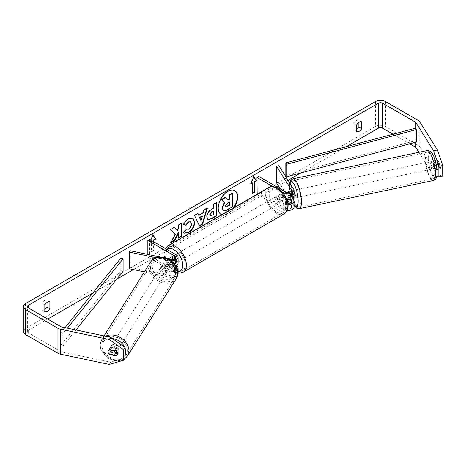 <?xml version="1.0" encoding="UTF-8"?>
<svg xmlns="http://www.w3.org/2000/svg" width="466" height="466" viewBox="0 0 466 466"><rect width="100%" height="100%" fill="white"/><g stroke="black" fill="none" stroke-linecap="round" stroke-linejoin="round"><path stroke-width="0.35" stroke-dasharray="2.33 1.75" d="M292.933 198.225A3.821 1.066 78.1 0 1 291.396 195.05L288.524 195.656A3.821 1.066 78.1 0 1 288.192 193.046A3.821 1.066 78.1 0 1 288.221 192.406A3.821 1.066 78.1 0 0 288.192 193.046A3.821 1.066 78.1 0 0 288.71 196.372L291.104 195.871A3.821 1.066 78.1 0 1 290.58 192.545A3.821 1.066 78.1 0 1 291.104 190.879L293.685 194.969A6.11 3.53 180 0 1 294.052 196.174M288.71 191.38L291.104 190.879L288.71 191.38M292.695 198.394L291.104 195.871M278.889 165.68L278.889 182.317L293.685 205.78A6.11 3.53 180 0 1 294.052 206.986M286.776 199.64A6.11 3.53 180 0 1 283.619 198.673L278.033 195.446A3.821 2.208 -120 0 0 277.748 195.569A3.821 2.208 -120 0 0 278.033 200.438L283.619 203.659A6.11 3.53 0 0 0 287.912 204.696M287.097 210.481A6.11 3.53 180 0 1 283.619 209.484L257.174 194.217M289.27 203.077L291.291 206.287A3.565 2.056 180 0 1 291.506 206.986A3.565 2.056 180 0 1 289.304 208.89A3.565 2.056 180 0 1 285.419 208.442L258.77 193.058L256.964 194.095M289.27 192.266L291.291 195.47A3.565 2.056 180 0 1 291.506 196.174A3.565 2.056 180 0 1 289.304 198.079A3.565 2.056 180 0 1 285.419 197.631L279.839 194.409A3.821 2.208 -120 0 0 279.548 194.532A3.821 2.208 -120 0 0 279.839 199.396L285.419 202.623A3.565 2.056 0 0 0 287.726 203.223M258.77 176.422L258.77 193.058M282.396 192.143L272.773 186.586M276.495 182.818L278.889 182.317M280.305 188.852L287.12 199.675M290.592 199.355L288.71 196.372M279.839 194.409L278.033 195.446M279.839 199.396L278.033 200.438M168.878 258.846L172.542 260.966A3.821 2.208 60 0 1 172.542 265.125L168.517 262.801A3.821 2.208 60 0 1 168.389 258.747A3.821 2.208 -120 0 0 168.908 263.441L174.494 266.663A3.565 2.056 180 0 1 175.536 268.119A3.565 2.056 180 0 1 170.748 270.053L163.665 268.567A3.821 2.93 32.2 0 1 162.232 265.771A3.821 2.93 32.2 0 1 162.587 264.484A3.821 2.93 32.2 0 1 163.665 263.575L170.748 265.067A3.565 2.056 0 0 0 175.536 263.127A3.565 2.056 0 0 0 174.494 261.676L170.008 259.084M163.665 268.567L162.797 269.948A3.821 2.93 32.2 0 1 161.358 267.152A3.821 2.93 32.2 0 1 161.719 265.865A3.821 2.93 32.2 0 1 162.797 264.956L169.88 266.447A6.11 3.53 0 0 0 175.816 265.87M177.459 269.674A6.11 3.53 180 0 1 169.88 271.433L162.797 269.948M156.366 257.785L169.88 260.622A6.11 3.53 0 0 0 171.168 260.803M144.373 271.899L169.88 277.258A6.11 3.53 0 0 0 177.645 275.249M178.082 273.944A6.11 3.53 0 0 0 176.294 271.445L149.638 256.061L147.839 257.098L174.494 272.488A3.565 2.056 0 0 1 175.536 273.944A3.565 2.056 0 0 1 170.748 275.878L130.107 267.338L129.239 268.719M160.799 257.15L166.997 258.455M147.839 254.424L147.839 257.098M149.638 239.425L149.638 256.061M178.082 263.127A6.11 3.53 0 0 0 176.294 260.634L170.707 257.413A3.821 2.208 -120 0 0 170.422 257.535A3.821 2.208 -120 0 0 170.707 262.405L176.294 265.626L176.294 271.445M130.107 250.702L130.107 267.338M168.908 258.449L170.707 257.413M168.908 263.441L170.707 262.405M163.665 263.575L162.797 264.956M110.145 348.387A3.821 2.93 32.2 0 1 110.506 347.106A3.821 2.93 32.2 0 1 114.537 346.273A3.821 2.93 32.2 0 1 117.327 349.896A3.821 2.93 32.2 0 1 116.966 351.183A3.821 2.93 32.2 0 1 112.935 352.016A3.821 2.93 32.2 0 1 110.145 348.387M108.968 353.979L110.535 351.492A3.821 2.93 32.2 0 0 115.888 352.616L114.321 355.104M114.554 350.578L115.888 348.457A3.821 2.93 32.2 0 0 110.535 347.333L108.968 349.82M160.665 268.253A3.821 2.93 32.2 0 1 161.02 266.971A3.821 2.93 32.2 0 1 165.057 266.138A3.821 2.93 32.2 0 1 167.842 269.762A3.821 2.93 32.2 0 1 167.486 271.049A3.821 2.93 32.2 0 1 163.45 271.882A3.821 2.93 32.2 0 1 160.665 268.253M169.408 267.28A3.821 2.93 32.2 0 1 169.053 268.562A3.821 2.93 32.2 0 1 168.494 269.167L167.451 270.822A3.821 2.93 32.2 0 1 162.098 269.697L163.147 268.037A3.821 2.93 32.2 0 1 162.232 265.771A3.821 2.93 32.2 0 1 162.587 264.484A3.821 2.93 32.2 0 1 163.147 263.884L162.098 265.538A3.821 2.93 32.2 0 1 167.451 266.663L168.494 265.008A3.821 2.93 32.2 0 1 169.408 267.28M163.147 268.037L168.494 269.167M168.494 265.008L163.147 263.884M110.535 347.333L115.888 348.457M115.888 352.616L110.535 351.492M167.451 270.822L162.098 269.697M162.098 265.538L167.451 266.663M166.974 271.148A3.821 2.93 32.2 0 1 166.612 272.429A3.821 2.93 32.2 0 1 162.582 273.262A3.821 2.93 32.2 0 1 159.791 269.639A3.821 2.93 32.2 0 1 160.153 268.352A3.821 2.93 32.2 0 1 164.183 267.519A3.821 2.93 32.2 0 1 166.974 271.148M118.195 348.516A3.821 2.93 32.2 0 1 117.84 349.803A3.821 2.93 32.2 0 1 113.803 350.636A3.821 2.93 32.2 0 1 111.019 347.007A3.821 2.93 32.2 0 1 111.374 345.725A3.821 2.93 32.2 0 1 115.405 344.892A3.821 2.93 32.2 0 1 118.195 348.516M127.434 350.461A13.648 10.473 32.2 0 1 126.152 355.045A13.648 10.473 32.2 0 1 111.741 358.022A13.648 10.473 32.2 0 1 101.78 345.067A13.648 10.473 32.2 0 1 103.062 340.483A13.648 10.473 32.2 0 1 117.473 337.5A13.648 10.473 32.2 0 1 127.434 350.461M150.553 267.694A13.648 10.473 32.2 0 1 151.834 263.109A13.648 10.473 32.2 0 1 166.245 260.133A13.648 10.473 32.2 0 1 176.212 273.088A13.648 10.473 32.2 0 1 174.931 277.672A13.648 10.473 32.2 0 1 160.52 280.654A13.648 10.473 32.2 0 1 150.553 267.694M221.74 214.675A13.741 7.934 120 0 0 227.577 213.55A13.741 7.934 120 0 0 233.414 207.935M234.625 190.536A13.741 7.934 120 0 0 234.45 190.431A13.741 7.934 120 0 0 227.577 191.107A13.741 7.934 120 0 0 218.601 203.223A13.741 7.934 120 0 0 220.703 214.232A13.741 7.934 120 0 0 220.89 214.331M221.647 214.727A13.741 7.934 120 0 0 227.938 213.76A13.741 7.934 120 0 0 234.223 207.463M346.238 146.714L300.727 172.991M288.093 180.284L278.418 185.87M276.775 186.819L133.404 269.593M116.686 279.245L92.781 293.044M47.718 319.064L28.269 330.289A3.058 1.765 0 0 0 27.378 331.542A3.058 1.765 0 0 0 28.269 332.788L60.813 351.574A3.058 1.765 0 0 0 61.931 351.987L110.646 362.222L109.254 364.435M151.8 241.295L151.8 251.692L151.444 251.483L151.444 241.091L151.8 241.295L150 242.337L150.856 240.13M153.961 241.918L153.961 250.446L151.8 251.692M44.835 311.637L41.957 309.972A5.091 2.942 120 0 0 44.474 309.704A5.091 2.942 120 0 0 44.835 309.476M356.729 129.408A5.091 2.942 -60 0 1 356.368 129.635A5.091 2.942 -60 0 1 353.845 129.903L353.845 123.135A5.091 2.942 -60 0 1 358.89 120.222L358.89 122.383M356.729 131.569L353.845 129.903M442.7 176.026L437.475 174.936L419.744 146.807A7.13 4.118 0 0 0 418.084 145.305L385.539 126.519A7.13 4.118 0 0 0 375.456 126.519L25.391 328.629A7.13 4.118 0 0 0 23.3 331.542M46.996 302.451L46.996 300.29A5.091 2.942 120 0 0 41.957 303.203L41.957 309.972M409.736 143.813L393.054 134.185M117.624 353.682A3.821 2.93 -147.8 0 0 118.661 352.791A3.821 2.93 -147.8 0 0 119.022 351.51A3.821 2.93 -147.8 0 0 117.583 348.708L116.191 350.921M125.005 358.039L110.646 362.222M117.583 348.708L110.885 347.304A3.821 2.93 -147.8 0 0 109.807 348.213A3.821 2.93 -147.8 0 0 110.885 352.29L115.638 353.292M437.475 174.936L433.642 175.74L418.882 152.318M433.642 175.74L436.735 176.381M436.17 169.764L436.17 169.764A3.821 1.066 -101.9 0 0 436.17 164.778L433.73 160.91A3.821 1.066 -101.9 0 0 433.211 162.576A3.821 1.066 -101.9 0 0 433.73 165.896L436.17 169.764L439.997 168.96A3.821 1.066 78.1 0 1 439.997 168.96L437.562 165.092A3.821 1.066 78.1 0 1 437.038 161.772A3.821 1.066 78.1 0 1 437.557 160.106A3.821 1.066 78.1 0 1 437.562 160.106L439.997 163.974A3.821 1.066 78.1 0 1 440.003 168.96L436.17 169.764M437.557 160.106L433.73 160.91L437.562 160.106M436.17 164.778L439.997 163.974M433.73 165.896L437.562 165.092M361.773 121.882L358.89 120.222M356.729 124.795L353.845 123.135M110.885 352.29L109.72 354.137M110.885 347.304L109.493 349.512M49.879 301.956L46.996 300.29M44.835 304.863L41.957 303.203M225.276 197.246L227.746 199.838M232.208 193.186L232.289 206.467L226.831 209.671C225.084 210.667 223.826 210.923 223.063 210.434L223.325 210.585M232.289 206.467L232.65 206.677M227.629 199.902L227.99 200.112M151.444 241.091L149.638 242.128L152.522 234.701L152.883 234.911M152.522 234.701L152.807 235.109M153.605 241.714L153.605 250.236L153.961 250.446M151.444 251.483L153.605 250.236M149.638 242.128L150 242.337M252.642 193.058L252.287 193.262L252.642 193.472M252.287 182.87L252.287 193.262M253.65 176.888L253.364 176.48L250.481 183.907L250.842 184.117M250.481 183.907L251.052 183.581M253.364 176.48L253.725 176.69M198.481 215.199L202.943 212.583L203.304 212.787M202.943 212.583L203.741 209.752L204.102 209.962M203.741 209.752L207.038 207.824L207.399 208.028M207.038 207.824L206.887 208.331M199.39 225.62L199.547 225.952M199.186 225.742L194.584 215.537M194.223 215.327L197.631 213.335L197.986 213.545M197.631 213.335L197.782 213.667M200.712 220.5L201.982 215.997M207.76 219.399L206.514 216.725C206.712 213.44 208.349 210.882 211.436 209.048L213.014 208.121L213.376 208.325M213.014 208.121L212.991 204.329L213.352 204.539M212.991 204.329L216.183 202.46L216.544 202.669M216.183 202.46L216.189 202.879M210.294 215.752L213.055 214.5L213.032 210.999M213.055 214.5L213.416 214.71M174.406 227.361L174.162 227.088L170.323 229.336L175.245 234.456M174.884 234.252L170.556 242.506L170.917 242.716M170.323 229.336L170.684 229.546M174.162 227.088L174.517 227.297M181.42 223.249L181.42 222.835L178.228 224.705L178.251 228.136L178.606 228.34M178.251 228.136L177.092 230.315M178.228 224.705L178.589 224.915M181.42 222.835L181.781 223.045M178.28 232.586L178.315 237.963L178.67 238.173M178.315 237.963L178.67 237.753M170.556 242.506L171.238 242.11M183.709 224.571L183.295 224.472C184.251 222.049 185.946 220.051 188.38 218.49L192.831 218.111M184.245 233.041L183.79 232.662M183.429 232.458L185.817 228.905L186.179 229.115M185.817 228.905L186.155 229.15M186.359 229.255L188.346 228.981C190.07 227.769 190.978 226.068 191.077 223.866L190.355 221.816M183.295 224.472L183.656 224.682M229.051 202.384L229.051 201.97L226.936 203.205L225.235 205.786L225.783 206.747M229.051 201.97L229.412 202.174M431.295 162.978A3.821 1.066 78.1 0 1 431.819 161.312A3.821 1.066 78.1 0 1 433.188 163.182A3.821 1.066 78.1 0 1 433.91 167.119A3.821 1.066 78.1 0 1 433.386 168.785A3.821 1.066 78.1 0 1 432.017 166.915A3.821 1.066 78.1 0 1 431.295 162.978M439.322 163.31A3.821 1.066 78.1 0 1 439.654 165.913A3.821 1.066 78.1 0 1 439.322 167.463L437.37 164.376A3.821 1.066 78.1 0 1 437.038 161.772A3.821 1.066 78.1 0 1 437.37 160.217L439.322 163.31L435.011 164.213A3.821 1.066 78.1 0 0 433.252 161.009A3.821 1.066 78.1 0 0 433.065 161.125L437.37 160.217M437.37 164.376L433.065 165.284A3.821 1.066 78.1 0 0 434.825 168.488A3.821 1.066 78.1 0 0 435.011 168.372L439.322 167.463M294.588 197.951A3.821 1.066 78.1 0 1 293.219 196.081A3.821 1.066 78.1 0 1 292.497 192.143A3.821 1.066 78.1 0 1 293.015 190.477A3.821 1.066 78.1 0 1 294.052 191.549M288.751 191.45L291.396 190.891A3.821 1.066 78.1 0 1 291.582 190.78A3.821 1.066 78.1 0 1 293.341 193.984L290.469 194.584A3.821 1.066 78.1 0 1 290.801 197.194A3.821 1.066 78.1 0 1 290.469 198.743L292.904 198.231M290.469 194.584L289.036 192.312M288.524 195.656L290.469 198.743M433.065 161.125L435.011 164.213M435.011 168.372L433.065 165.284M293.341 198.143L291.396 195.05M291.396 190.891L293.341 193.984M294.891 191.643A3.821 1.066 78.1 0 1 295.409 189.977A3.821 1.066 78.1 0 1 296.778 191.846A3.821 1.066 78.1 0 1 297.5 195.784A3.821 1.066 78.1 0 1 296.982 197.45A3.821 1.066 78.1 0 1 295.613 195.58A3.821 1.066 78.1 0 1 294.891 191.643M428.901 163.479A3.821 1.066 78.1 0 1 429.425 161.813A3.821 1.066 78.1 0 1 430.794 163.688A3.821 1.066 78.1 0 1 431.516 167.626A3.821 1.066 78.1 0 1 430.992 169.292A3.821 1.066 78.1 0 1 429.623 167.416A3.821 1.066 78.1 0 1 428.901 163.479M434.877 172.956A13.648 3.81 78.1 0 1 433.013 178.909A13.648 3.81 78.1 0 1 428.126 172.216A13.648 3.81 78.1 0 1 425.54 158.149A13.648 3.81 78.1 0 1 427.404 152.196A13.648 3.81 78.1 0 1 432.291 158.883A13.648 3.81 78.1 0 1 434.877 172.956M300.867 201.12A13.648 3.81 78.1 0 1 299.003 207.073A13.648 3.81 78.1 0 1 294.11 200.38A13.648 3.81 78.1 0 1 291.53 186.307A13.648 3.81 78.1 0 1 293.388 180.354A13.648 3.81 78.1 0 1 298.281 187.047A13.648 3.81 78.1 0 1 300.867 201.12M173.771 256.894A3.821 2.208 60 0 1 176.265 260.255A3.821 2.208 60 0 1 175.682 263.319A3.821 2.208 60 0 1 173.771 263.127A3.821 2.208 60 0 1 171.278 259.766A3.821 2.208 60 0 1 171.861 256.702A3.821 2.208 60 0 1 173.771 256.894M172.542 265.125L174.703 263.878A3.821 2.208 60 0 1 174.599 263.942A3.821 2.208 60 0 1 172.688 263.756A3.821 2.208 60 0 1 170.678 261.554L168.517 262.801M168.727 258.519L170.678 257.395A3.821 2.208 60 0 1 170.783 257.325A3.821 2.208 60 0 1 172.688 257.517A3.821 2.208 60 0 1 174.703 259.719L172.542 260.966M278.214 196.594A3.821 2.208 60 0 1 280.713 199.955A3.821 2.208 60 0 1 280.124 203.019A3.821 2.208 60 0 1 278.214 202.827A3.821 2.208 60 0 1 275.721 199.465A3.821 2.208 60 0 1 276.303 196.402A3.821 2.208 60 0 1 278.214 196.594M283.468 201.079L281.307 202.326A3.821 2.208 60 0 1 281.208 202.395A3.821 2.208 60 0 1 279.297 202.203A3.821 2.208 60 0 1 277.282 200.001L279.443 198.755A3.821 2.208 60 0 1 279.443 194.596L283.468 196.92A3.821 2.208 60 0 1 283.468 201.079L279.443 198.755M283.468 196.92L281.307 198.172A3.821 2.208 60 0 0 279.297 195.965A3.821 2.208 60 0 0 277.387 195.778A3.821 2.208 60 0 0 277.282 195.842L279.443 194.596M277.282 195.842L281.307 198.172M281.307 202.326L277.282 200.001M174.703 263.878L170.678 261.554M170.678 257.395L174.703 259.719M175.571 255.851A3.821 2.208 60 0 1 178.07 259.218A3.821 2.208 60 0 1 177.482 262.276A3.821 2.208 60 0 1 175.571 262.09A3.821 2.208 60 0 1 173.078 258.723A3.821 2.208 60 0 1 173.661 255.665A3.821 2.208 60 0 1 175.571 255.851M276.414 197.631A3.821 2.208 60 0 1 278.913 200.997A3.821 2.208 60 0 1 278.324 204.056A3.821 2.208 60 0 1 276.414 203.869A3.821 2.208 60 0 1 273.921 200.502A3.821 2.208 60 0 1 274.503 197.444A3.821 2.208 60 0 1 276.414 197.631M276.414 211.896A13.648 7.881 60 0 1 267.496 199.867A13.648 7.881 60 0 1 269.587 188.928A13.648 7.881 60 0 1 276.414 189.604A13.648 7.881 60 0 1 285.332 201.632A13.648 7.881 60 0 1 283.241 212.572A13.648 7.881 60 0 1 276.414 211.896M175.571 270.117A13.648 7.881 60 0 1 166.653 258.088A13.648 7.881 60 0 1 168.744 247.149A13.648 7.881 60 0 1 175.571 247.825A13.648 7.881 60 0 1 184.489 259.853A13.648 7.881 60 0 1 182.398 270.793A13.648 7.881 60 0 1 175.571 270.117M415.2 142.351L415.2 128.255L415.2 140.732L285.815 175.362M415.2 140.732L416.272 142.066M120.793 258.158L120.793 270.635L60.813 345.335L63.126 345.958L75.952 329.98M60.813 345.335L60.813 332.864L64.978 327.674M123.1 271.253L120.793 270.635M60.813 332.864L63.126 333.481L67.378 328.18M63.126 333.481L63.126 345.958M293.685 199.961L293.685 205.78M293.685 189.144L293.685 194.969M283.619 203.659L283.619 209.484M291.291 201.871L291.291 206.287M285.419 202.623L285.419 208.442M285.419 191.811L285.419 197.631M283.619 193.687L283.619 198.673M291.291 191.06L291.291 195.47M169.88 260.622L169.88 266.447M169.88 271.433L169.88 277.258M174.494 266.663L174.494 272.488M170.748 270.053L170.748 275.878M174.494 258.764L174.494 261.676M176.294 254.815L176.294 260.634M170.748 259.242L170.748 265.067M105.52 336.196A15.279 11.726 -147.8 0 0 101.681 339.615A15.279 11.726 -147.8 0 0 100.248 344.747A15.279 11.726 -147.8 0 0 111.397 359.251A15.279 11.726 -147.8 0 0 127.533 355.913M125.005 355.01A12.733 9.769 32.2 0 1 111.694 358.96A12.733 9.769 32.2 0 1 101.769 346.628A12.733 9.769 32.2 0 1 112.422 338.537M176.311 278.54A15.279 11.726 32.2 0 1 160.176 281.878A15.279 11.726 32.2 0 1 149.027 267.373A15.279 11.726 32.2 0 1 150.454 262.241M152.289 266.494A12.733 9.769 -147.8 0 0 164.253 279.408A12.733 9.769 -147.8 0 0 176.218 271.527A12.733 9.769 -147.8 0 0 164.253 258.613A12.733 9.769 -147.8 0 0 152.289 266.494M124.69 347.269A12.733 9.769 32.2 0 1 125.005 348.015M104.034 335.881L101.681 339.615L100.097 345.248L100.79 349.331L103.901 354.649L107.908 358.098L112.935 360.369L117.793 361.004L124.329 359.111M28.269 332.788L28.269 330.289M375.456 101.565L375.456 126.519M25.391 303.675L25.391 328.629M61.931 327.033L61.931 351.987M60.813 326.625L60.813 351.574M415.917 129.14L415.917 142.165M419.744 121.859L419.744 146.807M418.084 120.356L418.084 145.305M385.539 101.565L385.539 126.519M226.831 209.671L227.192 209.875M206.514 216.725L206.869 216.929M211.436 209.048L211.797 209.251M206.514 216.76L206.869 216.97M211.558 215.379L211.919 215.589M188.38 218.49L188.742 218.7M188.346 228.981L188.707 229.19M191.077 223.866L191.433 224.076M191.077 223.831L191.433 224.035M225.235 205.786L225.591 205.995M225.235 205.826L225.591 206.03M226.936 203.205L227.297 203.415M427.066 150.6A15.279 4.27 -101.9 0 0 424.98 157.263A15.279 4.27 -101.9 0 0 427.875 173.014A15.279 4.27 -101.9 0 0 433.351 180.505M428.248 158.143A12.733 3.553 78.1 0 1 432.599 154.654A12.733 3.553 78.1 0 1 436.957 171.954A12.733 3.553 78.1 0 1 432.599 175.443A12.733 3.553 78.1 0 1 428.248 158.143M299.341 208.663A15.279 4.27 78.1 0 1 293.865 201.172A15.279 4.27 78.1 0 1 290.97 185.421A15.279 4.27 78.1 0 1 293.056 178.758M289.957 183.237A12.733 3.553 -101.9 0 0 289.45 187.309A12.733 3.553 -101.9 0 0 294.052 204.988M268.777 187.518A15.279 8.819 -120 0 0 266.43 199.763A15.279 8.819 -120 0 0 276.414 213.224A15.279 8.819 -120 0 0 284.056 213.981M278.214 189.312A12.733 7.351 60 0 1 287.219 204.906A12.733 7.351 60 0 1 278.214 210.108A12.733 7.351 60 0 1 269.214 194.514A12.733 7.351 60 0 1 278.214 189.312M183.214 272.202A15.279 8.819 60 0 1 175.571 271.445A15.279 8.819 60 0 1 165.587 257.983A15.279 8.819 60 0 1 167.935 245.739M166.851 249.362A12.733 7.351 -120 0 0 165.616 259.713A12.733 7.351 -120 0 0 173.771 270.408A12.733 7.351 -120 0 0 178.082 271.626M291.506 201.166L291.506 206.986M291.506 196.174L291.506 190.355M277.748 195.569L279.548 194.532M175.536 268.119L175.536 273.944M175.536 257.308L175.536 263.127M168.622 258.572L170.422 257.535M161.02 266.971L161.719 265.865M116.966 351.183L116.762 351.504M110.506 347.106L109.807 348.213M169.053 268.562L167.486 271.049M166.612 272.429L117.84 349.803M160.153 268.352L111.374 345.725M151.834 263.109L103.062 340.483M174.931 277.672L126.152 355.045M234.45 190.431L234.812 190.635M27.378 331.542L27.378 306.587M118.661 352.791L117.269 354.999M220.703 214.232L221.065 214.442M207.935 219.509L207.574 219.305M193.017 218.21L192.656 218.001M184.42 233.151L184.064 232.948M225.579 206.677L225.94 206.887M289.683 182.806L289.293 186.802L290.662 196.85L294.052 205.483M431.819 161.312L433.252 161.009M433.386 168.785L434.825 168.488M293.015 190.477L291.582 190.78M295.409 189.977L429.425 161.813M296.982 197.45L430.992 169.292M299.003 207.073L433.013 178.909M293.388 180.354L427.404 152.196M178.082 273.006L174.301 271.573L165.512 260.867L164.026 254.203L165.279 248.454M174.599 263.942L175.682 263.319M170.783 257.325L171.861 256.702M280.124 203.019L281.208 202.395M276.303 196.402L277.387 195.778M177.482 262.276L278.324 204.056M173.661 255.665L274.503 197.444M168.744 247.149L269.587 188.928M182.398 270.793L283.241 212.572"/><path stroke-width="0.7" d="M288.751 191.45L288.524 191.497A3.821 1.066 78.1 0 0 288.221 192.406A3.821 1.066 78.1 0 1 288.71 191.38L289.27 192.266M287.912 204.696A6.11 3.53 0 0 0 294.052 201.166A6.11 3.53 0 0 0 293.685 199.961L292.695 198.394M272.773 186.586L256.964 177.459L258.77 176.422L285.419 191.811A3.565 2.056 180 0 0 289.304 192.254A3.565 2.056 180 0 0 291.506 190.355A3.565 2.056 180 0 0 291.291 189.65L276.495 166.187L278.889 165.68L293.685 189.144A6.11 3.53 180 0 1 294.052 190.355A6.11 3.53 180 0 1 290.277 193.611A6.11 3.53 180 0 1 283.619 192.848L282.396 192.143M294.052 201.166L294.052 206.986A6.11 3.53 180 0 1 287.097 210.481M287.726 203.223A3.565 2.056 0 0 0 291.506 201.166A3.565 2.056 0 0 0 291.291 200.462L290.592 199.355M257.174 194.217L256.964 177.459M294.052 190.355L294.052 196.174A6.11 3.53 180 0 1 286.776 199.64M276.495 166.187L276.495 182.818L280.305 188.852M287.12 199.675L289.27 203.077M160.799 257.15L130.107 250.702L129.239 252.083L156.366 257.785M129.239 252.083L129.239 268.719L144.373 271.899M177.645 275.249A6.11 3.53 0 0 0 178.082 273.944L178.082 268.119A6.11 3.53 180 0 1 177.459 269.674M176.294 265.626L176.294 265.626A6.11 3.53 180 0 1 178.082 268.119M166.997 258.455L170.748 259.242A3.565 2.056 0 0 0 175.536 257.308A3.565 2.056 0 0 0 174.494 255.851L147.839 240.468L147.839 254.424M171.168 260.803A6.11 3.53 0 0 0 178.082 257.308A6.11 3.53 0 0 0 176.294 254.815L149.638 239.425L147.839 240.468M170.008 259.084L168.908 258.449A3.821 2.208 -120 0 0 168.622 258.572A3.821 2.208 -120 0 0 168.389 258.747A3.821 2.208 60 0 1 168.517 258.642L168.878 258.846M175.816 265.87A6.11 3.53 0 0 0 178.082 263.127L178.082 257.308M115.236 353.216A3.821 2.93 32.2 0 1 114.875 354.498A3.821 2.93 32.2 0 1 114.321 355.104L108.968 353.979A3.821 2.93 32.2 0 1 108.054 351.708A3.821 2.93 32.2 0 1 108.415 350.426A3.821 2.93 32.2 0 1 108.968 349.82L114.321 350.945A3.821 2.93 32.2 0 1 115.236 353.216M114.321 350.945L114.554 350.578M233.414 207.935A13.741 7.934 120 0 0 234.625 190.536M234.223 207.463A13.741 7.934 120 0 0 234.812 190.635A13.741 7.934 120 0 0 227.938 191.316A13.741 7.934 120 0 0 218.962 203.426A13.741 7.934 120 0 0 221.065 214.442A13.741 7.934 120 0 0 221.647 214.727M393.054 134.185L382.662 128.179A3.058 1.765 0 0 0 378.34 128.179L346.238 146.714M300.727 172.991L288.093 180.284M278.418 185.87L276.775 186.819M133.404 269.593L116.686 279.245M92.781 293.044L47.718 319.064M433.642 150.786L437.475 149.982L442.7 165.477L438.873 166.28L433.642 150.786L415.917 122.663A3.058 1.765 0 0 0 415.2 122.016L382.662 103.231A3.058 1.765 0 0 0 378.34 103.231L28.269 305.341A3.058 1.765 0 0 0 27.378 306.587A3.058 1.765 0 0 0 28.269 307.834L60.813 326.625A3.058 1.765 0 0 0 61.931 327.033L110.646 337.273L125.005 347.49L125.005 358.039L123.612 360.247L123.612 349.704L109.254 339.481L110.646 337.273M175.245 234.456L170.917 242.716L174.703 240.497L178.635 232.79L178.67 238.173L181.868 236.297L181.781 223.045L178.589 224.915L178.606 228.34L177.447 230.524L174.517 227.297L170.684 229.546L175.245 234.456M198.836 215.409L203.304 212.787L204.102 209.962L207.399 208.028L202.605 224.158L199.547 225.952L194.584 215.537L197.986 213.545L198.836 215.409L197.782 213.667M356.729 124.795A5.091 2.942 -60 0 1 361.773 121.882L361.773 128.657A5.091 2.942 -60 0 1 359.251 131.301A5.091 2.942 -60 0 1 356.729 131.569L356.729 124.795M44.835 304.863L44.835 311.637A5.091 2.942 120 0 0 47.357 311.37A5.091 2.942 120 0 0 49.879 308.725L49.879 301.956A5.091 2.942 120 0 0 44.835 304.863M150.856 240.13L152.883 234.911L155.766 239.011L153.961 240.048L153.961 241.918M254.803 181.827L256.609 180.791L253.725 176.69L250.842 184.117L252.642 183.074L252.642 193.472L254.803 192.225L254.803 181.827L254.448 181.618L254.448 192.015L254.803 192.225M206.869 216.97L206.869 216.929C207.073 213.649 208.71 211.092 211.797 209.251L213.376 208.325L213.352 204.539L216.544 202.669L216.632 215.927L211.692 218.822L207.935 219.509L206.869 216.97M186.179 229.115L188.707 229.19C190.431 227.979 191.34 226.272 191.433 224.076L190.542 221.903L188.66 222.107L186.074 225.241L183.656 224.682C184.612 222.253 186.307 220.261 188.742 218.7L193.017 218.21L194.73 222.107C194.473 226.505 192.464 229.988 188.695 232.563L184.42 233.151L183.79 232.662L186.359 229.255M437.475 149.982L419.744 121.859A7.13 4.118 0 0 0 418.084 120.356L385.539 101.565A7.13 4.118 0 0 0 375.456 101.565L25.391 303.675A7.13 4.118 0 0 0 23.3 306.587A7.13 4.118 0 0 0 25.391 309.5L57.93 328.285A7.13 4.118 0 0 0 60.533 329.246L109.254 339.481M358.89 122.383L358.89 126.991A5.091 2.942 -60 0 1 356.729 129.408M44.835 309.476A5.091 2.942 120 0 0 46.996 307.065L46.996 302.451M418.882 152.318L415.917 147.617A3.058 1.765 0 0 0 415.2 146.971L409.736 143.813M23.3 306.587L23.3 331.542A7.13 4.118 0 0 0 25.391 334.448L57.93 353.24A7.13 4.118 0 0 0 60.533 354.195L109.254 364.435L123.612 360.247M109.493 349.512L116.191 350.921A3.821 2.93 32.2 0 1 117.63 353.717A3.821 2.93 32.2 0 1 117.269 354.999A3.821 2.93 32.2 0 1 116.191 355.913L109.493 354.504A3.821 2.93 32.2 0 1 108.415 350.426A3.821 2.93 32.2 0 1 109.493 349.512M115.638 353.292L117.583 353.7A3.821 2.93 -147.8 0 0 117.624 353.682M125.005 347.49L123.612 349.704M436.735 176.381L438.873 176.83L442.7 176.026L442.7 165.477M438.873 166.28L438.873 176.83M361.773 128.657L358.89 126.991M117.583 353.7L116.191 355.913M109.72 354.137L109.493 354.504M49.879 308.725L46.996 307.065M220.89 214.331A13.741 7.934 120 0 0 221.74 214.675M222.02 207.935L224.367 202.425L221.577 199.413L221.938 199.617L225.637 197.45L227.99 200.112L229.389 199.291L229.365 195.266L232.563 193.39L232.65 206.677L227.192 209.875C225.445 210.877 224.187 211.133 223.418 210.638L222.02 207.935L222.375 208.145L224.729 202.634L221.938 199.617M225.637 197.45L225.276 197.246L221.577 199.413M227.746 199.838L229.033 199.081L229.004 195.062L232.208 193.186L232.563 193.39M222.375 208.145L223.325 210.585M229.004 195.062L229.365 195.266M229.033 199.081L229.389 199.291M224.367 202.425L224.729 202.634M152.807 235.109L155.766 239.011M155.405 238.802L153.605 239.839L153.961 240.048M153.605 239.839L153.605 241.714M254.448 192.015L252.642 193.058M251.052 183.581L252.287 182.87L252.642 183.074M254.448 181.618L256.248 180.581L256.609 180.791M256.248 180.581L253.65 176.888M206.887 208.331L202.25 223.948L202.605 224.158M202.25 223.948L199.39 225.62M202.343 216.207L201.982 215.997L199.413 217.505L201.073 220.709L202.343 216.207L199.774 217.709L201.073 220.709M199.413 217.505L199.774 217.709M216.189 202.879L216.271 215.717L216.632 215.927M216.271 215.717L211.331 218.612L207.76 219.399M213.393 211.209L211.879 212.094L210.067 214.925L210.451 215.886L213.416 214.71L213.393 211.209L213.032 210.999L211.517 211.884L209.706 214.68L210.294 215.752M174.406 227.361L177.447 230.524M178.67 237.753L181.507 236.093L181.868 236.297M181.507 236.093L181.42 223.249M171.238 242.11L174.342 240.287L178.28 232.586L178.635 232.79M174.342 240.287L174.703 240.497M192.831 218.111L194.369 221.898C194.118 226.295 192.103 229.779 188.34 232.353L184.245 233.041M190.355 221.816L188.305 221.898L185.713 225.031L186.074 225.241M185.713 225.031L183.709 224.571M225.591 205.995L225.94 206.887L229.429 205.366L229.412 202.174L227.297 203.415L225.591 205.995M225.783 206.747L229.068 205.156L229.429 205.366M229.068 205.156L229.051 202.384M294.052 191.549A3.821 1.066 78.1 0 1 295.112 196.285A3.821 1.066 78.1 0 1 294.588 197.951L293.155 198.254A3.821 1.066 78.1 0 1 292.933 198.225M293.155 198.254A3.821 1.066 78.1 0 0 293.341 198.143L292.904 198.231M289.036 192.312L288.524 191.497M415.2 122.016L415.2 128.255L285.815 162.884L285.815 175.362L286.887 176.696L286.887 164.218L285.815 162.884M415.2 128.255L416.272 129.589L416.272 142.066L286.887 176.696M416.272 129.589L286.887 164.218M64.978 327.674L120.793 258.158L123.1 258.781L123.1 271.253L75.952 329.98M67.378 328.18L123.1 258.781M291.291 200.462L291.291 201.871M283.619 192.848L283.619 193.687M291.291 189.65L291.291 191.06M174.494 255.851L174.494 258.764M104.034 335.881L150.454 262.241A15.279 11.726 32.2 0 1 166.589 258.904A15.279 11.726 32.2 0 1 177.738 273.408A15.279 11.726 32.2 0 1 176.311 278.54L127.533 355.913A15.279 11.726 -147.8 0 0 128.966 350.782A15.279 11.726 -147.8 0 0 120.758 337.78A15.279 11.726 -147.8 0 0 105.52 336.196M125.005 348.015A12.733 9.769 32.2 0 1 125.698 351.661A12.733 9.769 32.2 0 1 125.005 355.01M176.311 278.54L177.895 272.907C178.431 260.529 157.811 250.76 150.454 262.241M112.422 338.537A12.733 9.769 32.2 0 1 124.69 347.269M378.34 103.231L378.34 128.179M28.269 305.341L28.269 307.834M60.533 329.246L60.533 354.195M382.662 103.231L382.662 128.179M415.2 142.351L415.2 146.971M415.917 122.663L415.917 129.14M415.917 142.165L415.917 147.617M25.391 309.5L25.391 334.448M57.93 328.285L57.93 353.24M222.014 207.9L222.375 208.11M211.331 218.612L211.692 218.822M209.706 214.721L210.067 214.925M211.517 211.884L211.879 212.094M209.706 214.68L210.067 214.89M194.369 221.863L194.73 222.072M194.369 221.898L194.73 222.107M188.34 232.353L188.695 232.563M188.305 221.898L188.66 222.107M226.977 206.386L227.332 206.589M435.436 173.841A15.279 4.27 -101.9 0 0 432.541 158.09A15.279 4.27 -101.9 0 0 427.066 150.6L427.066 150.6C433.613 149.836 436.665 163.275 437.108 172.461C437.131 177.319 435.879 180.004 433.351 180.505L433.351 180.505A15.279 4.27 -101.9 0 0 435.436 173.841M427.066 150.6L293.056 178.758A15.279 4.27 78.1 0 1 298.531 186.249A15.279 4.27 78.1 0 1 301.42 201.999A15.279 4.27 78.1 0 1 299.341 208.663L433.351 180.505M294.052 204.988A12.733 3.553 -101.9 0 0 298.158 201.126A12.733 3.553 -101.9 0 0 294.856 185.8A12.733 3.553 -101.9 0 0 289.957 183.237M284.056 213.981A15.279 8.819 -120 0 0 286.398 201.737A15.279 8.819 -120 0 0 276.414 188.276A15.279 8.819 -120 0 0 268.777 187.518C270.868 186.068 273.839 186.278 277.689 188.148C285.419 193.227 292.963 206.753 284.056 213.981L183.214 272.202L179.567 273.14L178.082 273.006M268.777 187.518L167.935 245.739A15.279 8.819 60 0 1 175.571 246.497A15.279 8.819 60 0 1 185.555 259.958A15.279 8.819 60 0 1 183.214 272.202M178.082 271.626A12.733 7.351 -120 0 0 182.497 262.48A12.733 7.351 -120 0 0 173.771 249.613A12.733 7.351 -120 0 0 166.851 249.362M127.533 355.913L124.329 359.111M116.966 351.183L114.875 354.498M210.451 215.886L210.09 215.676M190.542 221.903L190.18 221.694M293.056 178.758L290.912 180.092L289.683 182.806M294.052 205.483L296.848 208.308L299.341 208.663M167.935 245.739L165.279 248.454"/></g></svg>
